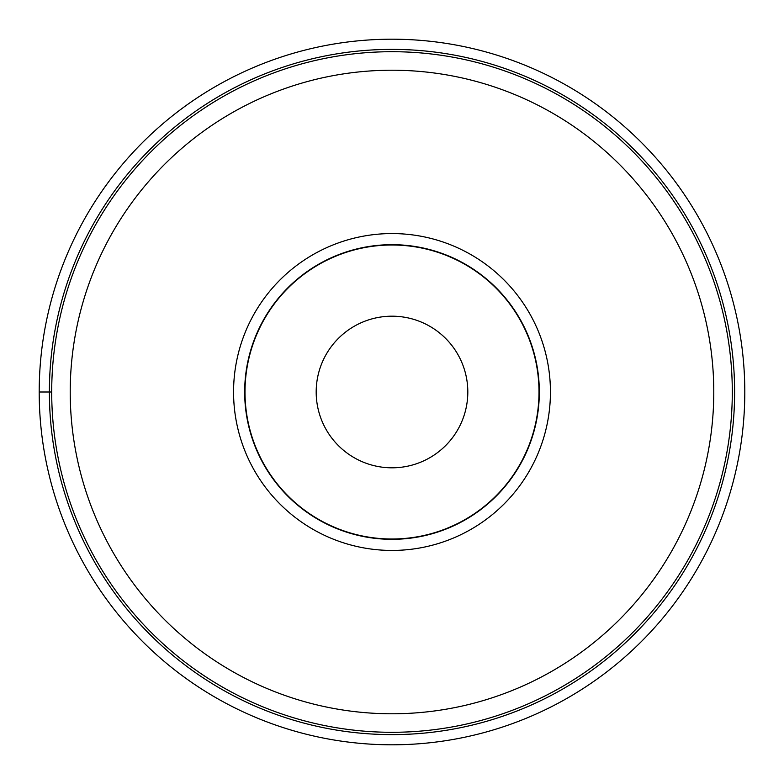 <?xml version="1.0" encoding="UTF-8"?>
<svg xmlns="http://www.w3.org/2000/svg" width="784" height="784" viewBox="0 0 784 784"><rect width="100%" height="100%" fill="white"/><g stroke="black" fill="none" stroke-linecap="round" stroke-linejoin="round"><path stroke-width="1.18" d="M744.8 392A352.8 352.8 0 0 1 392 744.8A352.8 352.8 0 0 1 39.2 392A352.8 352.8 0 0 0 392 744.8A352.8 352.8 0 0 0 744.8 392A352.8 352.8 0 0 0 392 39.2A352.8 352.8 0 0 0 39.2 392L51.705 392M392 550.437A158.437 158.437 0 0 1 233.563 392A158.437 158.437 0 0 1 392 233.563A158.437 158.437 0 0 1 550.437 392A158.437 158.437 0 0 1 392 550.437M392 732.295A340.295 340.295 0 0 0 732.295 391.922A340.295 340.295 0 0 0 391.853 51.705A340.295 340.295 0 0 0 51.705 392.078A340.295 340.295 0 0 0 392 732.295M316.187 392A75.813 75.813 0 0 1 392 316.187A75.813 75.813 0 0 1 467.813 392A75.813 75.813 0 0 1 392 467.813A75.813 75.813 0 0 1 316.187 392M245 392A147 147 0 0 1 392 245A147 147 0 0 1 539 392A147 147 0 0 1 392 539A147 147 0 0 1 245 392M244.677 392A147.323 147.323 0 0 1 392 244.677A147.323 147.323 0 0 1 539.323 392A147.323 147.323 0 0 1 392 539.323A147.323 147.323 0 0 1 244.677 392M49.382 392A342.618 342.618 0 0 0 392 734.618A342.618 342.618 0 0 0 734.618 392A342.618 342.618 0 0 0 392 49.382A342.618 342.618 0 0 0 49.382 392M392 70.217A321.783 321.783 0 0 1 713.783 391.931A321.783 321.783 0 0 1 392 713.783A321.783 321.783 0 0 1 70.217 392.069A321.783 321.783 0 0 1 392 70.217"/></g></svg>
